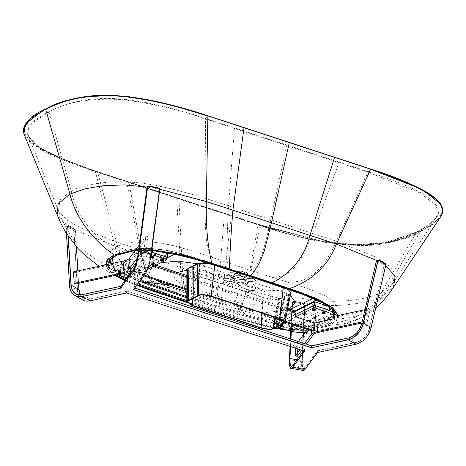 <?xml version="1.0" encoding="UTF-8"?>
<svg xmlns="http://www.w3.org/2000/svg" width="466" height="466" viewBox="0 0 466 466"><rect width="100%" height="100%" fill="white"/><g stroke="black" fill="none" stroke-linecap="round" stroke-linejoin="round"><path stroke-width="0.35" stroke-dasharray="2.33 1.75" d="M193.798 298.217L193.448 266.302L188.806 268.591L187.658 270.03L194.736 274.8L263.243 297.221C270.064 299.067 275.004 299.591 278.074 298.788L289.765 293.015C291.034 291.623 288.757 289.782 282.938 287.499L214.43 265.078C207.609 263.238 202.669 262.713 199.599 263.511L193.448 266.302L193.798 298.217M192.802 266.086L193.448 266.302L192.802 266.086M214.82 265.137L208.995 263.441M214.849 264.869L283.363 287.289L287.936 289.246M283.439 323.742L289.508 293.924L290.761 292.601M289.508 293.924L284.872 296.213L284.225 296.003L279.583 318.785L284.225 296.003L284.872 296.213L278.796 326.031L284.872 296.213L278.546 299.055C275.138 299.894 269.901 299.353 262.824 297.43L194.31 275.01L186.889 269.977M284.371 322.297L289.992 292.52L283.852 321.086M284.138 323.392L290.51 293.149M273.449 328.67L278.546 299.055M305.003 332.526L312.243 322.792A17.743 6.635 5.3 0 1 314.556 321.022A17.743 6.635 5.3 0 1 318.4 319.752A17.743 6.635 -174.7 0 0 312.243 322.792L306.849 330.045A19.875 7.433 -174.7 0 1 288.07 327.947L277.369 324.441A1.287 0.483 -174.7 0 1 276.792 323.975A1.287 0.483 -174.7 0 1 277.002 323.742L295.852 314.439L276.297 324.091L291.285 328.996L329.06 310.344M294.093 311.905L276.629 320.532L276.297 324.091M276.629 320.532L291.611 325.431L291.285 328.996M291.611 325.431L329.596 306.68L329.544 307.251M329.596 306.68L328.047 306.174M152.172 252.461L114.397 271.113L129.379 276.018L166.857 257.517M152.539 250.615L152.708 248.797L114.723 267.548L114.397 271.113M114.723 267.548L129.711 272.453L129.379 276.018M129.711 272.453L167.696 253.702M161.108 251.547L152.708 248.797M442.176 213.737L434.12 223.47L420.326 231.713L419.889 231.241L416.773 231.946C440.586 219.439 440.23 213.306 436.7 205.873C430.532 198.277 425.51 191.077 368.28 171.674L205.558 118.428L207.62 115.842L370.342 169.088L368.058 172.158L338.968 162.64A0.641 0.309 108.1 0 1 339.19 162.156M416.773 231.946L384.572 242.844L354.678 245.017L323.602 241.65L260.319 225.346C285.582 234.363 313.525 240.782 344.135 244.603C376.243 246.06 400.364 241.912 416.499 232.15L428.097 225.462L436.112 217.878L438.162 211.71L435.774 205.221L419.709 192.808L368.058 172.158M233.501 307.944C242.53 310.77 263.191 316.472 272.365 317.981C281.68 319.682 289.438 320.614 295.648 320.783C308.509 321.453 319.385 319.746 328.268 315.663C336.603 311.416 338.537 306.978 334.07 302.341C332.246 299.953 327.843 297.116 320.864 293.825L305.125 287.714L250.038 270.233L195.708 251.879L174.208 245.838C164.236 243.578 156.023 242.285 149.569 241.965C136.823 240.969 126.024 242.506 117.164 246.584C108.799 250.836 106.865 255.467 111.368 260.482C113.162 262.929 117.222 265.865 123.554 269.284C129.391 272.686 148.287 279.926 157.246 282.996L195.038 295.898L233.501 307.944L236.85 311.486L241.336 307.583L247.848 284.988C269.08 292.252 292.625 297.541 318.499 300.867C345.685 302.422 366.672 299.586 381.462 292.357L392.937 283.13L394.836 274.101L389.879 266.255L374.862 256.702L336.423 241.266L313.018 233.536L338.968 162.64L205.337 118.912C180.249 109.953 152.516 103.51 122.15 99.578C89.763 97.942 65.438 102.066 49.169 111.945L32.457 122.785L28.077 129.076L28.269 135.932L37.746 146.324L54.732 155.784L97.598 172.1L67.413 161.032L40.583 148.596L30.599 141.652L24.832 134.307L24.296 127.096L28.682 120.397L46.146 108.939C62.823 98.897 87.789 94.598 121.038 96.048C152.702 99.916 181.559 106.51 207.62 115.842M234.648 127.946A0.641 0.309 108.1 0 0 234.427 128.43L228.486 205.879L204.918 198.231C155.661 183.155 138.699 182.538 123.315 181.752C106.172 181.181 82.936 184.781 71.304 190.862L48.953 111.584C60.551 106.079 67.751 103.359 82.971 100.359C96.718 98.046 111.432 97.808 127.125 99.66L147.308 102.805L168.471 107.57C185.864 112.108 192.726 114.31 205.558 118.428L205.337 118.912M147.239 187.052L159.809 189.307M338.188 315.465L336.522 320.544L329.736 325.437L344.991 323.52L359.467 318.476L372.375 309.383L382.132 296.248C368.21 303.616 338.479 306.966 319.064 305.003C309.494 304.42 291.431 301.158 279.483 298.246C266.995 295.339 251.756 290.737 246.543 289.06L258.071 224.892L129.053 182.672L142.118 254.972L114.968 246.007L78.818 231.59L63.359 222.375L57.114 214.71M24.121 134.412L28.834 140.988L38.585 148.217C46 153.495 64.92 161.306 95.355 171.645L114.968 246.007C119.844 267.245 132.746 282.373 153.669 291.384L153.71 291.396M125.045 280.584L136.678 285.326L125.051 280.573M115.131 275.435L108.153 269.878L105.572 264.892M136.759 285.209L125.15 280.445M115.422 275.371L108.828 270.187L105.986 264.799M135.693 249.793L151.794 249.863M135.88 249.543L151.823 249.63M337.774 315.552L335.823 320.893L329.736 325.437L314.929 329.928L296.527 330.877L287.598 330.237L296.527 330.877M440.487 217.133L433.572 223.989L420.326 231.713C403.626 241.79 378.503 246.106 344.974 244.662C313.111 240.771 284.144 234.153 258.077 224.81L258.071 224.892C289.479 234.788 312.371 240.66 326.748 242.512C364.895 247.143 380.815 248.052 416.761 233.53L420.285 231.852L382.132 296.248L393.601 287.079M385.673 265.725L376.604 260.442M260.319 225.346L231.229 215.828L224.28 277.34L182.014 263.511L183.686 283.852L185.893 292.782L189.493 297.046L195.038 295.898M416.499 232.15L381.462 292.357L372.625 305.265L359.863 315.138C368.874 310.496 375.986 305.125 381.211 299.021L392.937 283.13L436.112 217.878C432.075 223.109 425.604 227.81 416.68 231.981C408.07 236.518 397.323 240.153 384.427 242.873M226.791 262.341C226.843 253.644 226.208 254.925 228.486 205.879L313.018 233.536C304.281 254.413 297.023 266.645 291.244 270.251C286.84 274.579 280.806 277.002 273.14 277.503M117.164 246.584C96.415 242.803 75.539 214.616 71.304 190.862L59.91 199.966L58.5 210.964L66.417 219.766L80.7 227.909L116.343 241.953L97.598 172.1M45.645 109.102L46.146 108.939L48.953 111.584L35.556 119.581L28.88 126.566L27.535 134.191L32.667 142.107L42.371 149.172L69.492 161.848L97.452 171.797L231.078 215.519A0.641 0.309 108.1 0 1 231.229 215.828L178.956 198.726A0.641 0.309 108.1 0 0 178.81 198.417M129.053 182.672L95.355 171.645L48.848 153.617L31.28 143.05L23.347 131.529M274.392 328.204L232.814 317.154L186.977 302.44M192.761 304.467L232.517 317.183L274.247 328.274L261.886 325.6L241.464 319.938L192.761 304.467C186.295 300.022 182.55 300.133 180.657 267.583L246.543 289.06C242.967 307.537 238.289 316.909 232.517 317.183L232.814 317.154L232.517 317.183M171.564 297.454L171.581 297.459C154.194 289.567 144.378 275.406 142.118 254.972L180.657 267.583L176.713 198.266M214.127 311.381C215.449 309.61 217.139 299.213 219.195 280.194L224.373 213.865M116.384 255.426L116.686 255.17C130.334 247.149 162.64 249.549 184.676 256.108C206.828 262.393 228.369 269.057 249.298 276.099L298.298 292.625L320.544 301.7L334.349 312.395L333.365 310.49L333.784 311.457M335.101 316.134L327.173 324.051L328.047 324.948L334.075 320.812L336.202 315.896M170.125 253.05L172.857 251.698L178.129 253.061C188.217 255.648 191.555 256.76 198.405 258.875L298.252 291.547C304.176 293.615 307.024 294.483 315.529 298.019L328.023 304.869L333.365 310.49L329.998 306.36L318.907 299.376L297.949 291.209L198.178 258.56L173.014 251.628C153.832 247.056 129.129 246.951 118.154 253.341L117.851 253.597C128.622 247.236 153.966 247.306 173.166 251.925L177.814 252.805L197.957 258.589L297.663 291.215L314.841 297.646L319.21 299.72L332.077 309.43M288.716 310.146L266.791 320.777L248.908 316.181L248.331 317.09L226.68 310.647L186.872 297.92M248.331 317.09L266.336 321.715L271.043 323.491C290.242 328.116 315.587 328.18 326.363 321.825L334.122 313.892M186.843 300.587L234.509 315.913L276.816 327.01M278.732 327.336L306.226 329.048L327.173 324.051M139.684 281.283L128.954 276.757L129.764 275.936L125.872 274.893L116.716 269.459L111.642 263.575M110.384 263.849L115.504 270.035L124.999 275.703L128.954 276.757M116.686 255.17L110.168 259.935M108.724 264.205L111.595 269.657L118.498 274.899M126.269 278.936L137.849 283.747M266.336 321.715L266.791 320.777L271.462 322.536L271.043 323.491M287.539 309.762L265.177 312.773L239.949 308.923C241.638 311.335 244.627 313.758 248.908 316.181L186.889 296.795M140.342 280.398L129.764 275.936L166.816 257.989M161.189 262.579L154.747 264.74L149.254 263.348L125.872 274.893L124.999 275.703M149.254 263.348L167.644 254.273M175.006 254.052L177.814 252.805L178.129 253.061L177.814 252.805M186.889 270.297L205.89 272.249L204.324 265.841L197.473 263.785M207.096 278.884L245.634 291.495C249.199 292.683 249.939 293.994 247.865 295.415C244.924 296.481 241.376 296.463 237.223 295.362L198.685 282.751C195.038 281.301 194.305 279.915 196.477 278.598C199.751 277.567 203.293 277.66 207.096 278.884L205.89 272.249L209.059 273.245L233.425 276.221L204.324 265.841L203.461 262.906M202.291 261.379L197.957 258.589M208.768 279.46L209.059 273.245L223.534 278.377C221.833 279.6 223.342 280.544 228.066 281.196L223.68 279.973L224.198 278.988L230.023 278.412L234.107 276.519L234.311 276.088L233.256 275.004C232.895 274.288 233.478 273.787 235.004 273.495L234.759 270.81L235.301 271.09L234.759 270.81M234.194 275.884L233.769 275.115L235.307 273.886L236.78 273.827L240.788 275.01C240.031 273.851 238.103 273.344 235.004 273.495L235.307 273.886M233.868 276.012L233.728 276.332L233.425 276.221L233.74 275.802L234.311 276.088A0.513 0.466 -27.8 0 0 234.491 276.122L233.984 275.161A3.087 1.153 5.3 0 1 236.373 273.985A3.087 1.153 5.3 0 1 240.007 275.173L240.514 276.134A0.513 0.466 -27.8 0 0 240.706 276.099L245.209 277.223L248.599 275.406L249.176 275.686M241.184 276.018L240.788 275.01M240.007 275.173A0.513 0.466 -27.8 0 0 240.235 275.121L240.706 276.099L241.895 276.664A9.827 3.676 5.3 0 1 242.029 276.688L247.318 278.418A9.827 3.676 -174.7 0 1 247.417 278.47L244.97 277.416M251.343 278.464L251.471 278.802C254.057 278.936 255.38 279.495 255.45 280.474L254.25 281.196L249.327 281.522L252.904 281.435L256.073 280.392C255.77 279.134 254.197 278.487 251.343 278.464L247.772 278.319M249.327 281.522L279.256 290.365L289.211 290.091M290.615 290.172L297.663 291.215M252.799 281.342L250.312 281.301A1.8 0.676 -174.7 0 0 248.931 281.691A9.64 3.606 5.3 0 1 245.366 283.45A1.8 0.676 -174.7 0 0 244.691 284.074L245.198 285.035A3.087 1.153 5.3 0 1 242.809 286.211A3.087 1.153 5.3 0 1 239.175 285.023L238.674 284.062A1.8 0.676 -174.7 0 0 237.334 283.439A9.64 3.606 5.3 0 1 231.917 281.662A1.8 0.676 -174.7 0 0 230.122 281.266L227.67 281.26A3.087 1.153 5.3 0 1 224.035 280.072A3.087 1.153 5.3 0 1 226.424 278.895L228.876 278.895A1.8 0.676 -174.7 0 0 230.256 278.505A9.64 3.606 5.3 0 1 233.815 276.746A1.8 0.676 -174.7 0 0 234.491 276.122M250.312 281.301L250.865 281.342L250.428 281.429M249.549 281.68L245.594 283.835L246.275 284.697L245.897 285.699L260.442 290.062L250.003 281.65L250.947 281.429M248.931 281.691A0.513 0.466 -145.9 0 0 249.112 281.691L245.518 283.479A0.513 0.297 -101.5 0 1 245.366 283.45M245.629 283.456L244.947 284.01L245.5 284.947A0.513 0.466 152.2 0 1 245.198 285.035M246.275 284.697L245.5 284.947L245.128 285.804L245.949 285.67M237.759 284.01L238.575 284.388L238.347 283.94L237.578 283.619L237.905 284.347L238.726 284.72L238.575 284.388L238.837 284.883A3.448 1.287 -174.7 0 0 239.011 285.116A3.448 1.287 -174.7 0 0 241.906 286.159A3.448 1.287 -174.7 0 0 245.128 285.804L245.087 285.821C242.436 286.34 240.328 285.996 238.761 284.808L237.945 284.429C240.072 285.996 242.722 286.415 245.897 285.699L245.233 285.74M245.267 285.722C243.066 286.573 240.98 286.374 239.011 285.116L238.837 284.883A0.513 0.466 -27.8 0 0 239.175 285.023M231.258 287.004L237.945 284.429M243.963 290.982L260.442 290.062L263.313 291.04C271.765 294.605 273.035 298.217 267.117 301.875L287.673 308.3M290.248 295.141L279.256 290.365L245.634 291.495M314.841 297.646L315.529 298.019L314.841 297.646L312.966 298.461M316.833 300.139L318.447 299.341M293.434 311.69L271.462 322.536C290.487 327.074 314.888 327.138 325.489 320.928L326.363 321.825M237.223 295.362L235.19 301.805L239.949 308.923L202.454 296.993L196.122 299.848L195.44 300.751M247.865 295.415L267.117 301.875C260.651 305.148 245.302 305.113 235.19 301.805L209.479 293.592L202.454 296.993L186.93 291.85M154.491 279.379L148.864 271.503L154.747 264.74L155.947 265.171M217.942 289.205L209.479 293.592L183.802 284.988L174.22 279.128L175.828 273.204M234.078 276.53L233.46 276.414L228.754 278.324L223.534 278.377L224.198 278.988L223.657 279.489A3.448 1.287 5.3 0 0 223.628 279.623A3.448 1.287 5.3 0 0 223.628 279.74A3.448 1.287 5.3 0 0 223.68 279.903A3.448 1.287 5.3 0 0 223.721 279.979A3.448 1.287 5.3 0 0 223.767 280.043A3.448 1.287 5.3 0 0 223.82 280.107A3.448 1.287 5.3 0 0 223.872 280.165L227.938 281.12L230.332 281.208L237.334 283.439M226.424 278.895L226.295 278.161M230.256 278.505A0.513 0.466 -145.9 0 1 230.023 278.412L229.493 278.167M233.815 276.746A0.513 0.297 -101.5 0 1 233.705 276.647L233.46 276.414M243.252 278.295A6.687 2.499 -174.7 0 0 236.53 277.625A6.687 2.499 -174.7 0 0 232.936 279.478A6.687 2.499 -174.7 0 0 235.936 281.901A6.687 2.499 -174.7 0 0 242.652 282.571A6.687 2.499 -174.7 0 0 246.246 280.718A6.687 2.499 -174.7 0 0 243.252 278.295M237.578 283.619L237.27 283.439M248.914 278.551L251.512 278.936A3.087 1.153 5.3 0 1 255.147 280.124A3.087 1.153 5.3 0 1 252.758 281.301M249.065 278.93L247.417 278.47A0.513 0.373 -59.9 0 1 247.265 278.534A1.8 0.676 -174.7 0 0 249.065 278.93L251.512 278.936M227.781 281.214L227.757 281.26A3.448 1.287 5.3 0 1 227.583 281.26A3.448 1.287 5.3 0 1 227.233 281.243A3.448 1.287 5.3 0 1 227.059 281.231A3.448 1.287 5.3 0 1 226.884 281.214A3.448 1.287 5.3 0 1 226.703 281.196A3.448 1.287 5.3 0 1 226.528 281.173A3.448 1.287 5.3 0 1 226.36 281.149A3.448 1.287 5.3 0 1 226.185 281.12A3.448 1.287 5.3 0 1 226.016 281.085A3.448 1.287 5.3 0 1 225.847 281.05A3.448 1.287 5.3 0 1 225.369 280.928A3.448 1.287 5.3 0 1 225.218 280.882A3.448 1.287 5.3 0 1 225.072 280.835A3.448 1.287 5.3 0 1 224.932 280.782A3.448 1.287 5.3 0 1 224.664 280.678A3.448 1.287 5.3 0 1 224.542 280.619A3.448 1.287 5.3 0 1 224.426 280.561A3.448 1.287 5.3 0 1 224.315 280.497A3.448 1.287 5.3 0 1 224.216 280.433A3.448 1.287 5.3 0 1 224.123 280.375A3.448 1.287 5.3 0 1 224.035 280.305A3.448 1.287 5.3 0 1 223.954 280.241A3.448 1.287 5.3 0 1 223.884 280.177A3.448 1.287 5.3 0 1 223.872 280.165L227.67 281.26M231.917 281.662A0.513 0.373 120.1 0 1 231.701 281.633L227.717 281.301L230.122 281.266M221.437 283.788L228.317 281.208L231.66 281.604L230.198 281.278M236.076 280.357A6.687 2.499 5.3 0 1 233.076 277.94A6.687 2.499 5.3 0 1 236.676 276.082A6.687 2.499 5.3 0 1 243.392 276.752A6.687 2.499 5.3 0 1 246.392 279.175A6.687 2.499 5.3 0 1 242.798 281.027A6.687 2.499 5.3 0 1 236.076 280.357M126.542 181.315A0.641 0.309 108.1 0 1 126.688 181.618L178.956 198.726L182.014 263.511L139.748 249.683L126.688 181.618L97.511 171.814M157.246 282.996L143.283 280.852L129.472 270.682L122.517 259.708L116.343 241.953L139.748 249.683L144.448 267.467L149.93 278.388L160.007 286.846L170.696 287.72M359.863 315.138L344.054 318.686L328.268 315.663M149.703 265.579L147.809 266.919L150.827 265.026L149.703 265.579L293.19 312.535L294.728 314.993L294.506 317.369L313.775 323.672L313.07 331.274M129.56 271.224L127.614 270.589L128.319 262.987L147.588 269.296L147.809 266.919M285.145 322.134L186.942 289.998M143.714 275.855L131.523 271.864M294.314 311.975L293.19 312.535M150.827 265.026L154.083 266.092M186.936 276.839L287.406 309.715M295.852 314.439L294.728 314.993M277.369 324.441L277.148 326.817A1.287 0.483 5.3 0 1 276.571 326.351A1.287 0.483 5.3 0 1 276.781 326.118L294.506 317.369M314.9 323.119L313.775 323.672M130.253 270.525L128.744 270.03L127.614 270.589M285.303 321.26L186.942 289.077M144.268 275.109L132.076 271.125M128.744 270.03L129.449 262.434L128.319 262.987M129.863 278.045A1.287 0.483 5.3 0 1 128.092 278.039L128.313 275.668A1.287 0.483 -174.7 0 0 130.084 275.668L129.863 278.045L147.588 269.296M129.449 262.434L134.936 264.228M135.635 264.455L147.891 268.468M148.718 268.736L148.934 266.366M318.4 319.752L334.984 316.158L318.4 319.752L318.179 322.123L318.4 319.752M323.241 310.583L324.651 310.863L323.241 310.583M314.096 315.098L315.505 315.377L314.096 315.098M304.251 311.876L305.661 312.156L304.251 311.876M281.039 323.334L282.448 323.614L281.039 323.334M290.883 326.555L292.298 326.835L290.883 326.555M300.028 322.041L301.438 322.321L300.028 322.041M290.178 318.82L291.594 319.099L290.178 318.82M313.391 307.362L314.8 307.642L313.391 307.362M314.9 323.136A17.743 6.635 -174.7 0 0 314.334 323.398A17.743 6.635 -174.7 0 0 312.022 325.169L308.574 329.8M299.166 324.208A1.544 0.577 -174.7 0 0 298.916 324.482A1.544 0.577 -174.7 0 0 299.988 325.14A1.544 0.577 -174.7 0 0 301.735 325.047A1.544 0.577 -174.7 0 0 301.985 324.767A1.544 0.577 -174.7 0 0 300.92 324.109A1.544 0.577 -174.7 0 0 299.166 324.208M289.316 320.981A1.544 0.577 -174.7 0 0 289.066 321.26A1.544 0.577 -174.7 0 0 290.137 321.919A1.544 0.577 -174.7 0 0 291.885 321.825A1.544 0.577 -174.7 0 0 292.141 321.546A1.544 0.577 -174.7 0 0 291.069 320.888A1.544 0.577 -174.7 0 0 289.316 320.981M306.849 330.045L306.628 332.421M290.487 328.582A1.544 0.577 5.3 0 1 289.858 328.047A1.544 0.577 5.3 0 1 290.108 327.773A1.544 0.577 5.3 0 1 291.862 327.674A1.544 0.577 5.3 0 1 292.933 328.332A1.544 0.577 5.3 0 1 292.683 328.612A1.544 0.577 5.3 0 1 292.217 328.746M292.036 328.402L290.627 328.122L292.036 328.402M280.637 325.361A1.544 0.577 5.3 0 1 280.008 324.825A1.544 0.577 5.3 0 1 280.264 324.546A1.544 0.577 5.3 0 1 282.012 324.452A1.544 0.577 5.3 0 1 283.083 325.111A1.544 0.577 5.3 0 1 282.833 325.39A1.544 0.577 5.3 0 1 282.367 325.524M282.186 325.181L280.777 324.895L282.186 325.181M301.822 324.097A1.544 0.577 5.3 0 1 300.075 324.19A1.544 0.577 5.3 0 1 299.003 323.532A1.544 0.577 5.3 0 1 299.254 323.258A1.544 0.577 5.3 0 1 301.007 323.159A1.544 0.577 5.3 0 1 302.079 323.818A1.544 0.577 5.3 0 1 301.822 324.097M301.182 323.887L299.772 323.608L301.182 323.887M291.978 320.876A1.544 0.577 5.3 0 1 290.225 320.969A1.544 0.577 5.3 0 1 289.153 320.311A1.544 0.577 5.3 0 1 289.403 320.031A1.544 0.577 5.3 0 1 291.157 319.938A1.544 0.577 5.3 0 1 292.229 320.596A1.544 0.577 5.3 0 1 291.978 320.876M291.332 320.666L289.922 320.381L291.332 320.666M313.7 317.125A1.544 0.577 5.3 0 1 313.07 316.589A1.544 0.577 5.3 0 1 313.321 316.309A1.544 0.577 5.3 0 1 315.074 316.216A1.544 0.577 5.3 0 1 316.146 316.874A1.544 0.577 5.3 0 1 315.89 317.154A1.544 0.577 5.3 0 1 315.43 317.288M315.249 316.944L313.839 316.659L315.249 316.944M303.849 313.903A1.544 0.577 5.3 0 1 303.22 313.368A1.544 0.577 5.3 0 1 303.477 313.088A1.544 0.577 5.3 0 1 305.224 312.995A1.544 0.577 5.3 0 1 306.296 313.653A1.544 0.577 5.3 0 1 306.046 313.927A1.544 0.577 5.3 0 1 305.579 314.067M305.399 313.717L303.989 313.437L305.399 313.717M322.845 312.61A1.544 0.577 5.3 0 1 322.216 312.074A1.544 0.577 5.3 0 1 322.466 311.795A1.544 0.577 5.3 0 1 324.22 311.702A1.544 0.577 5.3 0 1 325.285 312.36A1.544 0.577 5.3 0 1 325.035 312.639A1.544 0.577 5.3 0 1 324.575 312.773M324.394 312.43L322.985 312.144L324.394 312.43M312.995 309.389A1.544 0.577 5.3 0 1 312.366 308.853A1.544 0.577 5.3 0 1 312.616 308.574A1.544 0.577 5.3 0 1 314.369 308.48A1.544 0.577 5.3 0 1 315.441 309.139A1.544 0.577 5.3 0 1 315.185 309.418A1.544 0.577 5.3 0 1 314.725 309.552M314.544 309.203L313.135 308.923L314.544 309.203M166.869 257.383A1.287 0.483 -174.7 0 1 166.659 257.611L130.084 275.668M151.467 252.304A19.875 7.433 -174.7 0 0 136.812 251.308L131.424 258.566A17.743 6.635 5.3 0 1 129.105 260.337A17.743 6.635 5.3 0 1 125.261 261.607L108.677 265.201A19.875 7.433 -174.7 0 0 117.607 272.161L117.385 274.538L118.137 274.783M128.313 275.668L117.607 272.161M120.42 270.775L119.011 270.49L120.42 270.775M129.565 266.261L128.156 265.981L129.565 266.261M139.416 269.482L138 269.202L139.416 269.482M162.622 258.024L161.213 257.745L162.622 258.024M152.778 254.803L151.368 254.518L152.778 254.803M143.633 259.317L142.223 259.032L143.633 259.317M153.483 262.539L152.067 262.259L153.483 262.539M130.27 273.996L128.861 273.717L130.27 273.996M127.16 277.736L128.092 278.039M117.385 274.538A19.875 7.433 5.3 0 1 108.456 267.571L125.039 263.983A17.743 6.635 -174.7 0 0 128.884 262.707A17.743 6.635 -174.7 0 0 131.202 260.943L136.59 253.685A19.875 7.433 5.3 0 1 151.153 254.657M150.873 256.457A1.544 0.577 -174.7 0 0 150.629 256.545A1.544 0.577 -174.7 0 0 150.378 256.824A1.544 0.577 -174.7 0 0 150.739 257.244M144.052 261.898A1.544 0.577 -174.7 0 0 144.303 261.624A1.544 0.577 -174.7 0 0 143.237 260.966A1.544 0.577 -174.7 0 0 141.483 261.059A1.544 0.577 -174.7 0 0 141.233 261.339A1.544 0.577 -174.7 0 0 142.305 261.997A1.544 0.577 -174.7 0 0 144.052 261.898M129.985 268.847A1.544 0.577 -174.7 0 0 130.235 268.567A1.544 0.577 -174.7 0 0 129.169 267.909A1.544 0.577 -174.7 0 0 127.416 268.002A1.544 0.577 -174.7 0 0 127.166 268.282A1.544 0.577 -174.7 0 0 128.237 268.94A1.544 0.577 -174.7 0 0 129.985 268.847M139.835 272.068A1.544 0.577 -174.7 0 0 140.085 271.789A1.544 0.577 -174.7 0 0 139.014 271.13A1.544 0.577 -174.7 0 0 137.266 271.229A1.544 0.577 -174.7 0 0 137.016 271.503A1.544 0.577 -174.7 0 0 138.082 272.161A1.544 0.577 -174.7 0 0 139.835 272.068M120.84 273.361A1.544 0.577 -174.7 0 0 121.096 273.082A1.544 0.577 -174.7 0 0 120.024 272.424A1.544 0.577 -174.7 0 0 118.271 272.517A1.544 0.577 -174.7 0 0 118.02 272.796A1.544 0.577 -174.7 0 0 119.092 273.455A1.544 0.577 -174.7 0 0 120.84 273.361M128.156 276.396A1.544 0.577 -174.7 0 0 130.69 276.583A1.544 0.577 -174.7 0 0 130.94 276.303A1.544 0.577 -174.7 0 0 128.762 275.587M108.677 265.201L108.456 267.571M136.812 251.308L136.59 253.685M151.095 256.411A1.544 0.577 5.3 0 1 150.466 255.875A1.544 0.577 5.3 0 1 150.716 255.595A1.544 0.577 5.3 0 1 152.469 255.502A1.544 0.577 5.3 0 1 153.535 256.16A1.544 0.577 5.3 0 1 153.285 256.434A1.544 0.577 5.3 0 1 152.825 256.574M151.357 255.805L152.772 256.084L151.357 255.805M160.945 259.632A1.544 0.577 5.3 0 1 160.316 259.096A1.544 0.577 5.3 0 1 160.566 258.816A1.544 0.577 5.3 0 1 162.314 258.723A1.544 0.577 5.3 0 1 163.385 259.381A1.544 0.577 5.3 0 1 163.135 259.661A1.544 0.577 5.3 0 1 162.669 259.795M161.207 259.026L162.617 259.312L161.207 259.026M141.571 260.11A1.544 0.577 5.3 0 1 143.324 260.016A1.544 0.577 5.3 0 1 144.396 260.675A1.544 0.577 5.3 0 1 144.14 260.948A1.544 0.577 5.3 0 1 142.392 261.047A1.544 0.577 5.3 0 1 141.32 260.389A1.544 0.577 5.3 0 1 141.571 260.11M142.217 260.319L143.627 260.599L142.217 260.319M151.8 264.146A1.544 0.577 5.3 0 1 151.17 263.61A1.544 0.577 5.3 0 1 151.421 263.331A1.544 0.577 5.3 0 1 153.174 263.238A1.544 0.577 5.3 0 1 154.24 263.896A1.544 0.577 5.3 0 1 153.99 264.175A1.544 0.577 5.3 0 1 153.524 264.309M152.062 263.54L153.477 263.826L152.062 263.54M127.503 267.053A1.544 0.577 5.3 0 1 129.257 266.96A1.544 0.577 5.3 0 1 130.329 267.618A1.544 0.577 5.3 0 1 130.072 267.898A1.544 0.577 5.3 0 1 128.325 267.991A1.544 0.577 5.3 0 1 127.253 267.333A1.544 0.577 5.3 0 1 127.503 267.053M128.15 267.263L129.56 267.548L128.15 267.263M137.353 270.274A1.544 0.577 5.3 0 1 139.107 270.181A1.544 0.577 5.3 0 1 140.173 270.839A1.544 0.577 5.3 0 1 139.922 271.119A1.544 0.577 5.3 0 1 138.175 271.212A1.544 0.577 5.3 0 1 137.103 270.554A1.544 0.577 5.3 0 1 137.353 270.274M137.994 270.49L139.404 270.769L137.994 270.49M118.358 271.567A1.544 0.577 5.3 0 1 120.111 271.474A1.544 0.577 5.3 0 1 121.183 272.132A1.544 0.577 5.3 0 1 120.933 272.406A1.544 0.577 5.3 0 1 119.18 272.505A1.544 0.577 5.3 0 1 118.108 271.847A1.544 0.577 5.3 0 1 118.358 271.567M119.005 271.777L120.414 272.062L119.005 271.777M128.587 275.604A1.544 0.577 5.3 0 1 127.958 275.068A1.544 0.577 5.3 0 1 128.208 274.789A1.544 0.577 5.3 0 1 129.962 274.695A1.544 0.577 5.3 0 1 131.028 275.354A1.544 0.577 5.3 0 1 130.777 275.633A1.544 0.577 5.3 0 1 128.715 275.651M128.849 274.998L130.264 275.284L128.849 274.998M73.523 271.835L74.793 272.54L75.469 284.027M137.418 257.873L144.175 248.78L146.155 249.135L136.27 262.434M146.155 249.135L147.833 236.483L131.424 258.566A17.743 6.635 -174.7 0 1 125.261 261.607L74.793 272.54M147.833 236.483L145.852 236.128L139.398 244.813M145.852 236.128L144.175 248.78M367.26 321.779L370.138 309.523L368.868 308.818L365.991 321.074L367.26 321.779L361.843 322.955M298.339 341.496L295.828 344.869L297.809 345.224L314.224 323.148A15.687 5.866 5.3 0 1 319.67 320.457L370.138 309.523M306.354 344.124L301.787 350.269M299.982 349.675L304.548 343.529M365.991 321.074L362.088 321.919M364.96 309.663L368.868 308.818M295.671 348.265L295.828 344.869M297.809 345.224L297.285 356.321M198.091 264.006L198.44 295.927M283.375 320.655L288.862 293.708M279.373 318.715L282.938 287.499M210.859 296.294L214.43 265.078M198.976 295.636L199.599 263.511M274.154 328.326L280.229 298.508M279.583 298.292L275.668 317.503M260.663 327.953L262.824 297.43M192.149 305.533L194.31 275.01M189.155 300.512L188.806 268.591M188.555 300.78L187.909 269.284M193.046 298.59L194.736 274.8M262.125 313.07L263.243 297.221M274.893 317.247L278.074 298.788M258.077 224.81L258.414 224.338L320.602 240.794L354.981 244.697L386.809 242.419L419.889 231.241C436.974 223.208 450.389 211.378 436.118 199.151C422.586 187.245 396.048 177.686 370.342 169.088M287.918 282.116C297.745 282.291 305.37 280.299 310.799 276.146C317.899 271.171 326.748 263.08 336.423 241.266L368.216 171.657M250.038 270.233C254.11 268.3 257.115 265.154 259.038 260.785C261.519 255.805 265.02 247.155 270.752 219.707L286.701 145.538A0.641 0.309 108.1 0 1 286.916 145.048M211.663 257.162C207.125 246.852 205.285 245.559 204.918 198.231L205.617 118.446M384.572 242.844L386.809 242.419C376.272 244.469 364.511 245.186 351.515 244.557L336.551 243.264L319.024 240.497C297.401 236.105 277.194 230.717 258.409 224.338L95.687 171.092L95.355 171.564M69.492 161.848L95.687 171.092L231.078 215.519M260.11 225.02L247.848 284.988L224.28 277.34L220.791 302.253L219.725 306.395L189.493 297.046L131.214 276.321C115.684 270.385 103.289 264.28 94.027 258.007C84.503 251.762 76.797 244.283 70.902 235.575C66.189 228.544 62.054 220.336 58.5 210.964L28.269 135.926L33.47 142.823L42.622 149.318C50.509 153.827 59.526 158.032 69.679 161.918M329.398 325.39L311.364 330.301L287.173 330.097M151.712 250.463L135.175 250.492M107.547 264.461L110.104 269.884L116.628 275.109M125.599 279.839L137.179 284.644M186.825 301.694L233.338 316.647L275.272 327.767M284.382 329.182L309.354 329.841L328.047 324.948M110.891 259.113L111.479 258.246L117.851 253.597L118.836 253.306C129.431 247.096 153.838 247.155 172.857 251.698M112.993 257.383L118.836 253.306M262.341 279.833L262.923 280.13L262.341 279.833L255.45 280.474M333.085 312.803L331 317.206L325.489 320.928M233.256 275.004L233.769 275.115A0.513 0.466 152.2 0 0 233.984 275.161M242.005 276.431L241.848 276.757A9.64 3.606 5.3 0 1 247.265 278.534M245.594 283.835L244.947 284.01A0.513 0.466 152.2 0 1 244.691 284.074M170.55 284.639L183.802 284.988L198.685 282.751M228.876 278.895L228.754 278.324M240.514 276.134A1.8 0.676 -174.7 0 0 241.848 276.757M238.243 283.811L231.701 281.633A0.513 0.373 120.1 0 1 231.66 281.604M233.746 282.577L226.348 285.413M238.347 283.94A0.513 0.466 -27.8 0 0 238.674 284.062M196.477 278.598L186.93 275.482M228.317 281.208L229.027 281.26M236.041 280.381A6.751 2.522 -174.7 0 0 245.355 280.392A6.751 2.522 -174.7 0 0 243.427 276.728A6.751 2.522 -174.7 0 0 234.113 276.717A6.751 2.522 -174.7 0 0 236.041 280.381M243.747 276.373A7.299 2.726 5.3 0 1 246.304 280.06A7.299 2.726 5.3 0 1 235.761 280.316A7.299 2.726 5.3 0 1 233.006 278.825A7.299 2.726 5.3 0 1 235.155 275.86A7.299 2.726 5.3 0 1 243.747 276.373M234.363 278.336A10.322 3.862 5.3 0 1 230.46 276.227A10.322 3.862 5.3 0 1 233.507 272.028A10.322 3.862 5.3 0 1 245.664 272.761A10.322 3.862 5.3 0 1 249.275 277.975A10.322 3.862 5.3 0 1 234.363 278.336M245.966 272.412A10.852 4.06 5.3 0 1 249.065 278.295A10.852 4.06 5.3 0 1 234.095 278.272A10.852 4.06 5.3 0 1 230.996 272.383A10.852 4.06 5.3 0 1 245.966 272.412M219.632 303.733L219.725 306.395L236.85 311.486C249.98 315.377 261.84 318.418 272.435 320.608C283.712 322.886 294.18 324.295 303.826 324.837L311.853 325.006L334.594 322.985C342.393 321.837 350.811 319.227 359.839 315.15M311.504 330.761L312.022 325.169M288.07 327.947L287.854 330.318M277.002 323.742L276.781 326.118M124.16 273.478L125.039 263.983M130.317 270.437L131.202 260.943M166.659 257.611L166.444 259.987M318.569 332.334L319.67 320.457M313.123 335.019L314.224 323.148M291.349 331.285L292.724 302.271A1.159 0.955 -151.9 0 1 293.766 301.473L293.248 302.317A1.287 1.06 28.1 0 0 292.083 303.209L290.761 331.145L292.083 303.209L292.561 302.312L291.198 331.25M290.831 339.038L290.475 346.564M304.496 351.154L304.671 349.459L303.628 350.869M290.044 346.424L290.4 338.898L290.038 346.424M290.627 346.617L290.982 339.091M292.724 302.271L292.561 302.312A1.287 1.06 28.1 0 1 292.665 301.927L292.083 303.209L289.427 359.525M304.857 304.444L303.902 303.226L303.407 304.141A1.287 1.06 28.1 0 1 304.467 305.428L301.811 361.715L304.31 305.469L304.95 304.514L303.628 332.573L304.945 304.531A1.287 1.06 28.1 0 0 303.884 303.244A51.429 42.458 -151.9 0 0 293.726 301.426A1.287 1.06 28.1 0 0 292.665 301.927L293.743 301.409L303.902 303.29A1.159 0.955 -151.9 0 1 304.857 304.444L303.529 332.573M304.31 305.469A1.159 0.955 28.1 0 0 303.354 304.31L303.407 304.141A51.429 42.458 28.1 0 0 293.248 302.317L293.219 302.492A1.159 0.955 28.1 0 0 292.176 303.296M303.255 370.517A17.999 3.705 100.2 0 1 301.653 361.756L289.514 359.577A17.999 3.705 -79.8 0 0 291.122 368.338M126.688 292.957L304.467 351.067L304.694 349.407L304.543 351.178M82.261 294.646A15.943 11.295 119.2 0 0 82.266 294.646A15.943 11.295 119.2 0 0 82.331 294.634L90.089 298.968L126.915 291.075L304.7 349.25L303.611 350.863M134.715 287.965L133.701 287.557L145.573 271.579L133.369 269.412M120.758 286.305L133.439 269.4A15.943 3.279 100.2 0 0 138.565 251.856L138.472 251.826M126.915 291.075L304.7 349.25M356.071 344.176L356.094 344.112A17.871 12.664 -60.8 0 0 371.14 327.493L385.732 265.311L384.194 265.282L369.602 327.458A15.943 11.295 119.2 0 1 356.245 342.271A15.943 11.295 119.2 0 1 356.175 342.289L317.678 350.63L305.067 367.517L292.933 365.344L304.811 349.366M361.849 323.078L369.777 327.505A16.071 11.388 119.2 0 1 356.245 342.452L348.347 337.967M133.806 287.668L134.674 288.017M378.852 260.104A51.429 33.645 89.5 0 0 378.8 260.086L377.32 260.226A1.159 0.757 89.5 0 0 376.493 260.739M384.194 265.282A1.159 0.757 89.5 0 0 383.803 263.843A51.295 33.558 89.5 0 0 377.32 260.226M385.365 263.773A1.287 0.839 -90.5 0 0 385.3 263.715L383.937 263.727A1.287 0.839 -90.5 0 1 384.368 265.329L369.777 327.505M356.094 344.112L317.591 352.459L317.742 350.793L356.245 342.452M385.732 265.311L385.737 265.311A1.287 0.839 -90.5 0 0 385.673 264.251M317.573 352.517L317.678 350.63M302.288 360.818L302.708 352.08L302.288 360.818A16.071 3.309 100.2 0 0 305.183 367.662L317.585 350.677M302.772 350.589L303.529 334.512L302.778 350.589M301.811 361.715A17.871 3.676 -79.8 0 0 304.164 370.202M305.183 367.662L305.067 367.517A15.943 3.279 -79.8 0 1 303.622 368.49A15.943 3.279 -79.8 0 1 302.201 360.731L296.97 359.793M292.864 365.35L292.933 365.344A15.943 3.279 -79.8 0 1 291.483 366.311L303.622 368.49C303.005 369.719 302.562 367.156 302.294 360.8L302.603 352.22M302.679 350.56L303.43 334.646M293.766 301.473A51.295 42.354 -151.9 0 1 303.902 303.29M303.354 304.31A51.295 42.354 28.1 0 0 293.219 302.492M383.803 263.843L383.937 263.727A51.429 33.645 89.5 0 0 377.443 260.098M159.797 189.54A1.287 1.229 -126.9 0 1 159.797 189.551L159.372 189.866L150.856 254.034A16.071 3.309 100.2 0 1 145.689 271.719L133.812 287.697L133.725 289.299M148.689 186.289L148.264 186.61A1.287 1.229 53.1 0 0 147.454 186.843M147.081 187.693L138.565 251.856L150.704 254.034L159.215 189.866A1.159 1.107 53.1 0 0 158.364 188.573L158.423 188.427A51.429 49.14 53.1 0 0 148.264 186.61L148.229 186.755A1.159 1.107 53.1 0 0 147.081 187.693L146.988 187.658M66.527 233.827L66.155 227.443L67.564 226.855L68.118 236.274M68.316 236.565L67.564 226.855A1.287 0.676 67.4 0 1 67.867 226.109L66.452 226.697A1.287 0.676 67.4 0 0 66.155 227.443L66.452 226.697A1.287 0.676 67.4 0 1 66.795 226.715L66.708 226.872A1.159 0.606 67.4 0 0 66.131 227.53L66.469 233.734M67.745 226.855A1.159 0.606 -112.6 0 1 68.327 226.202L68.211 226.126A1.287 0.676 67.4 0 0 67.867 226.109L74.711 229.755A51.429 26.964 67.4 0 0 68.211 226.126L66.795 226.715A51.429 26.964 67.4 0 1 73.296 230.344L73.191 230.495A51.295 26.9 67.4 0 0 66.708 226.872M66.131 227.53L66.498 233.775M69.545 285.734L77.309 290.137A17.999 12.757 -60.8 0 0 82.68 299.958M73.191 230.495A1.159 0.606 67.4 0 1 73.89 231.864L77.49 290.143A17.871 12.664 -60.8 0 0 90.008 300.791L89.985 300.85M80.426 294.861A15.943 11.295 -60.8 0 0 83.682 298.164A15.943 11.295 -60.8 0 0 90.089 298.968L90.159 299.131A16.071 11.388 119.2 0 1 78.905 289.555L75.486 231.276L74.071 231.87L77.49 290.143M90.159 299.131L126.682 291.215L126.525 292.881L90.008 300.791M73.89 231.864L74.071 231.87A1.287 0.676 -112.6 0 0 73.296 230.344L74.711 229.755A1.287 0.676 -112.6 0 1 75.486 231.276L76.424 246.846M77.839 270.897L78.568 283.357L77.863 270.892M126.612 291.052L126.502 292.945M68.327 226.202A51.295 26.9 -112.6 0 1 74.81 229.82A1.159 0.606 -112.6 0 1 75.509 231.188M74.81 229.82L75.539 231.223L76.453 246.875M150.856 254.034L150.704 254.034A15.943 3.279 100.2 0 1 145.573 271.579L145.689 271.719M159.215 189.866L159.372 189.866A1.287 1.229 -126.9 0 0 158.423 188.427L158.848 188.113A1.287 1.229 -126.9 0 1 158.859 188.113M158.364 188.573A51.295 49.017 53.1 0 0 148.229 186.755M134.721 287.959L133.701 287.557M187.565 301.881L187.658 270.03M114.589 275.552L99.141 266.284M359.467 318.476L370.592 311.94L375.753 308.003M359.437 318.488C342.376 327.336 315.756 332.002 296.428 330.877M135.082 250.615L151.7 250.557M118.154 253.341L111.485 258.246L110.162 259.935M238.901 285.006L240.357 285.623C243.013 286.077 244.633 286.118 245.215 285.745M232.936 279.478L233.076 277.94M235.866 280.398C240.089 281.575 243.572 281.458 246.304 280.06L249.275 277.975C245.646 279.816 240.642 279.915 234.258 278.254L230.46 276.227L233.006 278.825L235.866 280.398M246.246 280.718L246.392 279.175M276.792 323.975L276.571 326.351M289.858 328.047L289.77 328.996M292.933 328.332L292.846 329.281M292.165 328.262L292.298 326.835M290.627 328.122L290.761 326.695M280.008 324.825L279.92 325.775M283.083 325.111L282.996 326.06M282.314 325.041L282.448 323.614M280.777 324.895L280.911 323.474M299.003 323.532L298.916 324.482M302.079 323.818L301.985 324.767M301.31 323.748L301.438 322.321M299.772 323.608L299.906 322.181M289.153 320.311L289.066 321.26M292.229 320.596L292.141 321.546M291.46 320.526L291.594 319.099M289.922 320.381L290.056 318.96M313.07 316.589L312.983 317.538M316.146 316.874L316.059 317.824M315.377 316.804L315.505 315.377M313.839 316.659L313.973 315.237M303.22 313.368L303.133 314.317M306.296 313.653L306.209 314.602M305.527 313.583L305.661 312.156M303.989 313.437L304.123 312.01M322.216 312.074L322.128 313.024M325.285 312.36L325.198 313.309M324.522 312.29L324.651 310.863M322.985 312.144L323.119 310.723M312.366 308.853L312.278 309.803M315.441 309.139L315.354 310.088M314.672 309.069L314.8 307.642M313.135 308.923L313.268 307.502M153.535 256.16L153.448 257.11M150.466 255.875L150.378 256.824M151.234 255.945L151.368 254.518M152.772 256.084L152.9 254.663M163.385 259.381L163.298 260.331M160.316 259.096L160.228 260.045M161.085 259.166L161.213 257.745M162.617 259.312L162.75 257.884M144.396 260.675L144.303 261.624M141.32 260.389L141.233 261.339M142.089 260.459L142.223 259.032M143.627 260.599L143.755 259.178M154.24 263.896L154.153 264.845M151.17 263.61L151.083 264.56M151.939 263.68L152.067 262.259M153.477 263.826L153.605 262.399M130.329 267.618L130.235 268.567M127.253 267.333L127.166 268.282M128.022 267.402L128.156 265.981M129.56 267.548L129.688 266.121M140.173 270.839L140.085 271.789M137.103 270.554L137.016 271.503M137.872 270.624L138 269.202M139.404 270.769L139.538 269.342M121.183 272.132L121.096 273.082M118.108 271.847L118.02 272.796M118.877 271.917L119.011 270.49M120.414 272.062L120.548 270.635M131.028 275.354L130.94 276.303M127.958 275.068L127.87 276.018M128.727 275.138L128.861 273.717M130.264 275.284L130.393 273.857M80.432 294.861L83.682 298.164L75.923 293.83"/><path stroke-width="0.7" d="M197.794 295.718L198.499 295.368C200.438 294.215 204.702 294.454 211.284 296.085L279.798 318.505L285.11 322.356L284.138 323.392L278.796 326.031L278.15 325.821L278.796 326.031L273.449 328.67C271.509 329.823 267.245 329.584 260.663 327.953L192.149 305.533L186.825 301.84L187.804 300.646L193.151 298.007L193.798 298.217L188.555 300.78L187.565 301.881L192.575 305.323L261.088 327.744C267.385 329.281 271.346 329.503 272.971 328.402L278.15 325.821L279.583 318.785L278.15 325.821L283.392 323.258L284.371 322.297L279.373 318.715L210.859 296.294C204.562 294.757 200.601 294.535 198.976 295.636L193.798 298.217L193.151 298.007L192.802 266.086L193.151 298.007L197.794 295.718L197.444 263.797L188.159 268.381L187.163 269.15L186.889 269.977M208.995 263.441L199.128 263.243L197.444 263.797M285.11 322.356L290.761 292.601L287.936 289.246M198.499 295.368L199.128 263.243M187.804 300.646L187.163 269.15M329.06 310.344L314.282 305.341L295.852 314.439L295.63 316.81L314.9 323.119L314.195 330.714L313.07 331.274L285.145 322.134M314.282 305.341L314.608 301.782L294.093 311.905M329.544 307.251L329.264 310.245M328.047 306.174L314.608 301.782M166.857 257.517L167.364 257.267L152.172 252.461M152.376 252.362L152.539 250.615M161.108 251.547L167.696 253.702L167.364 257.267M207.62 115.842L370.342 169.088M159.809 189.307L206.339 201.528L207.888 116.092L181.682 108.135L165.453 103.901L148.037 100.108C137.517 98.204 136.73 98.046 126.234 96.794C109.795 95.122 95.466 95.285 83.251 97.278C77.525 98.262 75.329 98.571 66.69 101C60.306 102.8 53.299 105.555 45.662 109.265L42.284 110.99L25.473 123.962L23.906 133.859L57.132 214.75L58.163 203.805L69.97 194.095L85.517 188.713L102.706 185.788L124.16 184.88L147.239 187.052M186.977 302.44L153.669 291.384L136.678 285.326L187.07 302.597L153.669 291.384L136.759 285.209M125.051 280.573L115.131 275.435M105.572 264.892L107.302 259.655L114.024 254.85C94.33 241.056 75.987 219.352 69.97 194.095L45.645 109.102C62.351 99.025 87.474 94.709 121.009 96.153C152.871 100.05 181.833 106.667 207.9 116.005M125.15 280.445L115.422 275.371M105.986 264.799L107.955 259.486L114.351 255.019L135.693 249.793M151.794 249.863L183.121 255.205L229.19 268.993L289.235 288.838L320.573 300.85L332.439 307.886L337.774 315.552M114.351 255.019L135.88 249.543M151.823 249.63L183.627 255.036L229.458 268.771C229.919 252.24 231.066 232.697 232.907 210.154L206.339 201.528C205.815 225.55 207.638 246.1 211.809 263.185L211.541 263.418M272.068 283.025L272.348 282.804L250.993 275.75L229.19 268.993M334.501 157.525L309.983 235.377L271.445 222.765L264.298 251.023L258.816 264.286L250.72 275.965M289.246 142.718L271.445 222.765L232.907 210.154L243.992 127.905M338.188 315.465L332.841 307.77L318.639 299.597L289.526 288.617L272.348 282.804C291.897 272.523 304.444 256.714 309.983 235.377L336.388 244.079L370.604 169.339L403.871 181.425L424.841 191.363L440.411 204.026L442.671 210.69L440.848 216.574L442.677 211.424L442.176 213.737M375.753 308.003L380.553 303.593L387.962 295.03L393.56 287.138L395.162 276.088L385.673 265.725M376.604 260.442L336.388 244.079C328.146 265.579 312.523 280.421 289.526 288.617L289.235 288.838M393.56 287.138L440.848 216.574M274.247 328.274L287.598 330.237L274.247 328.28M151.7 250.557L168.954 252.828L194.206 258.98L249.566 276.425L301.525 294.023C315.191 298.968 330.569 305.416 334.349 312.395L335.101 316.134M276.816 327.01L278.732 327.336M186.889 296.795L144.926 282.157L144.215 283.019L186.872 297.92M144.215 283.019L139.684 281.283M135.082 250.615L122.511 253.009L116.384 255.426L110.162 259.935L108.724 264.205M118.498 274.899L126.269 278.936M137.849 283.747L186.843 300.587M186.93 291.85L165.016 284.406L144.926 282.157L140.342 280.398M167.644 254.273L170.125 253.05M166.816 257.989L175.006 254.052M197.473 263.785L178.466 261.164L161.189 262.579M203.461 262.906L202.291 261.379M289.211 290.091L290.615 290.172M290.248 295.141L295.496 302.428L289.631 308.876L287.539 309.762M287.673 308.3L290.708 309.197L288.716 310.146M312.966 298.461L290.708 309.197L294.844 310.991L316.833 300.139M294.844 310.991L293.434 311.69M170.55 284.639L165.016 284.406L154.491 279.379M175.828 273.204L177.196 272.447L155.947 265.171M186.93 275.482L177.196 272.447L186.889 270.297M186.942 289.998L143.714 275.855M131.523 271.864L129.56 271.224M154.083 266.092L186.936 276.839M287.406 309.715L294.314 311.975L295.852 314.439L313.577 305.69L313.356 308.061A1.287 0.483 5.3 0 1 315.132 308.067L315.348 305.69A1.287 0.483 -174.7 0 0 313.577 305.69M314.195 330.714L285.303 321.26M186.942 289.077L144.268 275.109M132.076 271.125L130.253 270.525M134.936 264.228L135.635 264.455M147.891 268.468L148.718 268.736L166.444 259.987A1.287 0.483 5.3 0 0 166.653 259.754A1.287 0.483 5.3 0 0 166.077 259.288L155.37 255.787A19.875 7.433 5.3 0 0 151.153 254.657M325.833 311.568A19.875 7.433 5.3 0 1 334.763 318.534L334.984 316.158A19.875 7.433 -174.7 0 0 326.054 309.197L325.833 311.568L315.132 308.067M315.348 305.69L326.054 309.197M334.763 318.534L318.179 322.123A17.743 6.635 -174.7 0 0 314.9 323.136M308.574 329.8L306.628 332.421A19.875 7.433 5.3 0 1 287.854 330.318L277.183 326.829M313.356 308.061L295.63 316.81M290.021 328.722A1.544 0.577 -174.7 0 0 289.77 328.996A1.544 0.577 -174.7 0 0 290.842 329.654A1.544 0.577 -174.7 0 0 292.59 329.561A1.544 0.577 -174.7 0 0 292.846 329.281A1.544 0.577 -174.7 0 0 291.774 328.623A1.544 0.577 -174.7 0 0 290.021 328.722M280.177 325.495A1.544 0.577 -174.7 0 0 279.92 325.775A1.544 0.577 -174.7 0 0 280.992 326.433A1.544 0.577 -174.7 0 0 282.745 326.34A1.544 0.577 -174.7 0 0 282.996 326.06A1.544 0.577 -174.7 0 0 281.924 325.402A1.544 0.577 -174.7 0 0 280.177 325.495M313.234 317.259A1.544 0.577 -174.7 0 0 312.983 317.538A1.544 0.577 -174.7 0 0 314.055 318.196A1.544 0.577 -174.7 0 0 315.802 318.103A1.544 0.577 -174.7 0 0 316.059 317.824A1.544 0.577 -174.7 0 0 314.987 317.165A1.544 0.577 -174.7 0 0 313.234 317.259M303.383 314.037A1.544 0.577 -174.7 0 0 303.133 314.317A1.544 0.577 -174.7 0 0 304.205 314.975A1.544 0.577 -174.7 0 0 305.958 314.882A1.544 0.577 -174.7 0 0 306.209 314.602A1.544 0.577 -174.7 0 0 305.137 313.944A1.544 0.577 -174.7 0 0 303.383 314.037M322.379 312.75A1.544 0.577 -174.7 0 0 322.128 313.024A1.544 0.577 -174.7 0 0 323.2 313.682A1.544 0.577 -174.7 0 0 324.948 313.589A1.544 0.577 -174.7 0 0 325.198 313.309A1.544 0.577 -174.7 0 0 324.132 312.651A1.544 0.577 -174.7 0 0 322.379 312.75M312.529 309.523A1.544 0.577 -174.7 0 0 312.278 309.803A1.544 0.577 -174.7 0 0 313.35 310.461A1.544 0.577 -174.7 0 0 315.098 310.368A1.544 0.577 -174.7 0 0 315.354 310.088A1.544 0.577 -174.7 0 0 314.282 309.43A1.544 0.577 -174.7 0 0 312.529 309.523M292.217 328.746A1.544 0.577 5.3 0 1 290.487 328.582M282.367 325.524A1.544 0.577 5.3 0 1 280.637 325.361M315.43 317.288A1.544 0.577 5.3 0 1 313.7 317.125M305.579 314.067A1.544 0.577 5.3 0 1 303.849 313.903M324.575 312.773A1.544 0.577 5.3 0 1 322.845 312.61M314.725 309.552A1.544 0.577 5.3 0 1 312.995 309.389M166.653 259.754L166.869 257.383A1.287 0.483 -174.7 0 0 166.292 256.917L166.077 259.288M151.467 252.304A19.875 7.433 -174.7 0 1 155.592 253.411L166.292 256.917M118.137 274.783L127.16 277.736M150.739 257.244A1.544 0.577 -174.7 0 0 153.197 257.383A1.544 0.577 -174.7 0 0 153.448 257.11A1.544 0.577 -174.7 0 0 152.557 256.492A1.544 0.577 -174.7 0 0 150.873 256.457M163.048 260.611A1.544 0.577 -174.7 0 0 163.298 260.331A1.544 0.577 -174.7 0 0 162.226 259.673A1.544 0.577 -174.7 0 0 160.479 259.766A1.544 0.577 -174.7 0 0 160.228 260.045A1.544 0.577 -174.7 0 0 161.294 260.704A1.544 0.577 -174.7 0 0 163.048 260.611M153.902 265.125A1.544 0.577 -174.7 0 0 154.153 264.845A1.544 0.577 -174.7 0 0 153.087 264.187A1.544 0.577 -174.7 0 0 151.334 264.28A1.544 0.577 -174.7 0 0 151.083 264.56A1.544 0.577 -174.7 0 0 152.155 265.218A1.544 0.577 -174.7 0 0 153.902 265.125M128.762 275.587A1.544 0.577 -174.7 0 0 128.121 275.738A1.544 0.577 -174.7 0 0 127.87 276.018A1.544 0.577 -174.7 0 0 128.156 276.396M152.825 256.574A1.544 0.577 5.3 0 1 151.095 256.411M162.669 259.795A1.544 0.577 5.3 0 1 160.945 259.632M153.524 264.309A1.544 0.577 5.3 0 1 151.8 264.146M136.27 262.434L130.317 270.437A17.743 6.635 5.3 0 1 124.16 273.478L75.469 284.027L74.199 283.322L73.523 271.835L123.991 260.896A15.687 5.866 5.3 0 0 129.437 258.211L139.398 244.813M74.199 283.322L122.89 272.773A15.687 5.866 -174.7 0 0 128.336 270.082L137.418 257.873M361.843 322.955L318.569 332.334A15.687 5.866 -174.7 0 0 313.123 335.019L306.354 344.124M301.787 350.269L297.285 356.321L295.304 355.966L299.982 349.675M304.548 343.529L311.137 334.664A17.743 6.635 5.3 0 1 317.299 331.623L362.088 321.919M334.984 316.158L364.96 309.663M305.003 332.526L298.339 341.496M295.304 355.966L295.671 348.265M211.284 296.085L214.82 265.137M279.798 318.505L283.334 287.545M282.792 323.526L283.375 320.655M283.392 323.258L283.852 321.086M275.668 317.503L273.507 328.111M188.509 300.302L188.159 268.381M192.575 305.323L193.046 298.59M261.088 327.744L262.125 313.07M272.971 328.402L274.893 317.247M370.621 169.251L419.033 188.142L436.531 199.361L441.349 205.413L442.677 211.424C442.933 206.991 440.568 202.628 435.582 198.335L427.829 192.773C411.816 183.814 392.716 175.886 370.528 168.989L207.807 115.743C188.986 109.353 168.75 103.959 147.093 99.561L129.519 96.788L114.496 95.483C100.621 94.691 87.183 95.746 74.181 98.658C63.102 101.402 53.642 104.803 45.796 108.863C33.069 114.45 25.572 121.294 23.3 129.391L30.599 118.352L46.146 108.939M23.347 131.529L23.3 129.391L23.906 133.859M171.867 297.425L171.564 297.454L171.867 297.425M287.173 330.097L274.392 328.204M336.202 315.896L332.963 309.797L324.948 304.007L301.916 294.029L249.852 276.39L203.205 261.531L178.676 254.774L151.712 250.463M135.175 250.492L115.702 255.461L109.691 259.574L107.547 264.461M116.628 275.109L125.599 279.839M137.179 284.644L186.825 301.694M275.272 327.767L284.382 329.182M115.702 255.461L116.686 255.17M333.784 311.457L334.122 313.892M110.384 263.849L110.891 259.113M111.642 263.575L112.993 257.383M332.077 309.43L333.085 312.803M155.592 253.411L155.37 255.787M122.89 272.773L123.991 260.896M128.336 270.082L129.437 258.211M318.179 322.123L317.299 331.623M311.504 330.761L311.137 334.664M291.198 331.25L290.831 339.038M290.475 346.564L289.904 358.599A16.071 3.309 -79.8 0 0 292.799 365.437L292.864 365.35M303.628 350.869L292.799 365.437M290.038 346.424L289.421 359.507C289.433 365.927 290.003 368.868 291.122 368.338A17.999 3.705 -79.8 0 0 292.753 367.243L304.525 351.148L126.735 292.974L89.915 300.867L82.156 296.533L120.653 288.192L133.148 271.16L120.741 288.145M292.642 367.103A17.871 3.676 100.2 0 1 289.427 359.496L290.044 346.424M290.4 338.898L290.767 331.145L290.394 338.898M289.904 358.599L290.627 346.617M290.982 339.091L291.349 331.285M304.63 351.265L292.753 367.243L304.892 369.422L317.573 352.517M134.674 288.017L311.801 345.941L311.498 347.595L133.631 289.572L145.398 273.478L133.264 271.299A17.999 3.705 100.2 0 0 139.049 251.494L138.897 251.494A17.871 3.676 100.2 0 1 133.148 271.16M133.631 289.572L311.416 347.747L348.242 339.854L356.001 344.188L317.41 352.576M126.735 292.974L304.525 351.114M311.416 347.747L311.626 345.842L134.715 287.965M120.758 286.305L82.237 294.704L120.787 286.345L120.583 288.029L120.816 286.275L82.29 294.623L75.923 293.83A15.943 11.295 119.2 0 1 71.164 285.128L70.983 285.128A16.071 11.388 -60.8 0 0 82.237 294.704M348.347 337.967L311.801 345.941L348.417 337.955A15.943 11.295 119.2 0 0 361.837 323.124L361.808 323.095C359.49 331.011 355.016 335.963 348.376 337.949L311.626 345.842L134.721 287.959M348.323 338.031A16.071 11.388 -60.8 0 0 361.855 323.078L376.446 260.902L377.81 260.89L363.218 323.066A17.871 12.664 119.2 0 1 348.172 339.691L311.719 347.764M348.172 339.691L348.242 339.854A17.999 12.757 -60.8 0 0 348.318 339.836A17.999 12.757 -60.8 0 0 363.393 323.113L377.984 260.931A1.159 0.757 -90.5 0 1 378.881 260.209L378.8 260.086A1.287 0.839 89.5 0 0 378.59 260.045L377.227 260.057L376.4 260.919L361.849 323.078L376.446 260.902A1.287 0.839 89.5 0 1 377.227 260.057A1.287 0.839 89.5 0 1 377.443 260.098M385.737 265.311L371.157 327.447L363.218 323.066M377.984 260.931L377.81 260.89A1.287 0.839 89.5 0 1 378.59 260.045L385.3 263.715A51.429 33.645 89.5 0 0 378.852 260.104M378.881 260.209A51.295 33.558 -90.5 0 1 385.359 263.832L385.772 265.3L371.181 327.476C368.583 336.382 363.538 341.951 356.041 344.193L356.001 344.188A17.999 12.757 119.2 0 0 371.157 327.447L371.14 327.493M317.503 352.529L356.071 344.176M302.702 352.086L302.772 350.589L302.708 352.08M303.529 334.512L303.622 332.573L303.535 334.506M304.164 370.202A17.871 3.676 -79.8 0 0 304.956 369.416M317.48 352.57L304.892 369.422A17.999 3.705 100.2 0 1 303.255 370.517L305.009 369.375L317.515 352.546M296.97 359.793L290.062 358.558A15.943 3.279 -79.8 0 0 291.483 366.311L292.817 365.385L303.611 350.863M302.603 352.22L302.679 350.56M303.43 334.646L303.529 332.573M385.359 263.832A1.159 0.757 -90.5 0 1 385.749 265.27M385.365 263.773A1.287 0.839 -90.5 0 1 385.673 264.251M145.468 273.472L133.521 289.456M151.281 253.708C149.912 262.975 147.99 269.552 145.514 273.437L145.532 273.379A17.871 3.676 -79.8 0 0 151.281 253.714L159.797 189.551L151.188 253.667A17.999 3.705 100.2 0 1 145.398 273.478L133.637 289.415M147.565 187.326A1.159 1.107 -126.9 0 1 148.712 186.394L158.848 188.212A1.159 1.107 -126.9 0 1 159.704 189.505L151.188 253.667L139.049 251.494L147.565 187.326L138.897 251.494M133.369 269.412L120.851 286.252M133.305 269.499A16.071 3.309 -79.8 0 0 138.472 251.815L146.988 187.647L147.413 187.332A1.287 1.229 53.1 0 1 147.879 186.522L147.454 186.843A1.287 1.229 53.1 0 0 146.988 187.647L147.454 186.843M148.695 186.289L148.689 186.289A1.287 1.229 53.1 0 0 147.879 186.522L148.695 186.289A51.429 49.14 53.1 0 1 158.848 188.113A1.287 1.229 -126.9 0 1 159.797 189.54L159.704 189.505M146.982 187.652L138.472 251.815C137.231 260.133 135.519 266.004 133.323 269.441L120.805 286.287M66.469 233.734L69.55 285.804A17.999 12.757 -60.8 0 0 74.915 295.625A17.999 12.757 -60.8 0 0 82.156 296.533L120.653 288.192M82.086 296.37A17.871 12.664 119.2 0 1 69.568 285.716L66.527 233.827M68.118 236.274L70.983 285.128M82.261 294.646A15.943 11.295 119.2 0 1 75.923 293.83M80.426 294.861A15.943 11.295 -60.8 0 1 78.929 289.468L78.591 283.351L78.929 289.468L71.164 285.128L68.316 236.565M66.498 233.775L69.545 285.734M89.985 300.85L89.955 300.873C87.253 301.444 84.829 301.135 82.68 299.958L74.915 295.625C71.665 293.697 69.865 290.411 69.521 285.769L69.568 285.716M82.68 299.958A17.999 12.757 -60.8 0 0 89.845 300.885A17.999 12.757 -60.8 0 0 89.915 300.867L126.502 292.945M76.424 246.846L77.839 270.897L76.453 246.875M80.432 294.861L78.929 289.537M148.712 186.394A51.295 49.017 -126.9 0 1 158.848 188.212M186.889 269.965L186.825 301.84M125.045 280.584L114.589 275.552M99.141 266.284L85.301 255.595L78.201 248.757L65.636 232.371L61.151 223.936L57.132 214.744M291.122 368.338L303.255 370.517M158.854 188.107L159.797 189.546"/></g></svg>
